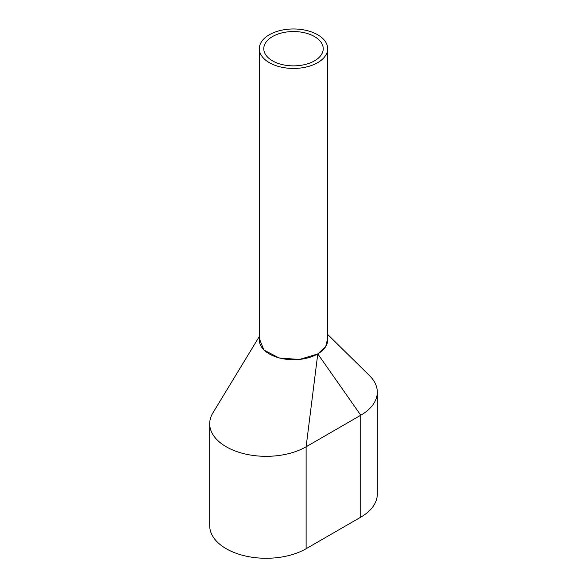 <?xml version="1.0" encoding="UTF-8"?>
<svg xmlns="http://www.w3.org/2000/svg" width="587" height="587" viewBox="0 0 587 587"><rect width="100%" height="100%" fill="white"/><g stroke="black" fill="none" stroke-linecap="round" stroke-linejoin="round"><path stroke-width="0.88" d="M259.315 48.706L259.315 339.983A34.185 19.738 0 0 0 269.323 353.939A34.185 19.738 0 0 0 306.583 358.217A34.185 19.738 0 0 0 327.685 339.983L327.685 48.706A34.185 19.738 0 0 0 317.677 34.75A34.185 19.738 0 0 0 280.417 30.473A34.185 19.738 0 0 0 259.315 48.706A34.185 19.738 0 0 0 269.323 62.662A34.185 19.738 0 0 0 306.583 66.94A34.185 19.738 0 0 0 327.685 48.706M314.522 36.57A29.724 17.162 0 0 0 282.127 32.85A29.724 17.162 0 0 0 263.776 48.706A29.724 17.162 0 0 0 272.478 60.843A29.724 17.162 0 0 0 304.873 64.563A29.724 17.162 0 0 0 323.224 48.706A29.724 17.162 0 0 0 314.522 36.57M259.315 336.505L212.883 412.918A56.484 32.608 0 0 0 209.691 423.719L209.691 525.666A56.484 32.608 0 0 0 244.559 555.794A56.484 32.608 0 0 0 306.113 548.728L360.763 517.169A56.484 32.608 0 0 0 377.309 494.115L377.309 392.167A56.484 32.608 0 0 0 369.546 375.673L327.685 334.458M209.691 423.719A56.484 32.608 0 0 0 244.559 453.846A56.484 32.608 0 0 0 306.113 446.78L360.763 415.229A56.484 32.608 0 0 0 377.309 392.167M360.763 517.169L360.763 415.229L317.78 353.88L325.668 346.763L327.685 338.398M317.78 353.88L306.113 446.78L306.113 548.728M259.315 338.516L263.915 350.035L279.104 357.975L299.421 359.471L317.567 353.998"/></g></svg>
